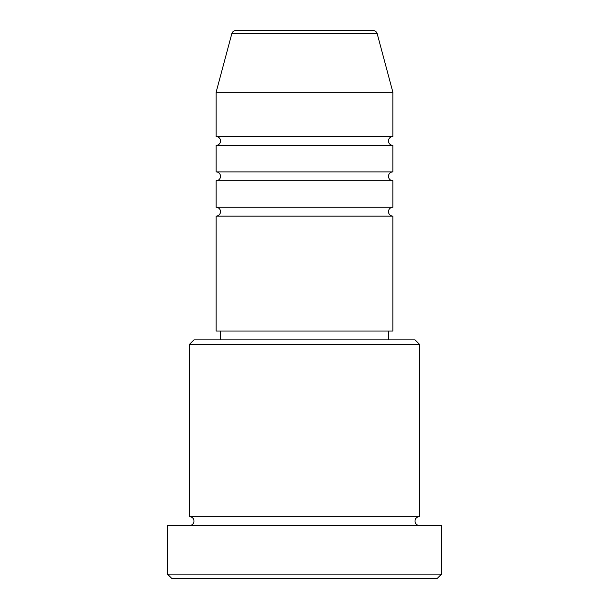 <?xml version="1.0" encoding="UTF-8"?>
<svg xmlns="http://www.w3.org/2000/svg" width="609" height="609" viewBox="0 0 609 609"><rect width="100%" height="100%" fill="white"/><g stroke="black" fill="none" stroke-linecap="round" stroke-linejoin="round"><path stroke-width="0.91" d="M372.929 30.45L236.071 30.45L372.929 30.45A4.423 4.423 0 0 1 377.199 33.723L392.904 92.332L216.096 92.332L216.096 136.53A4.423 4.423 0 0 1 220.519 140.953A4.423 4.423 0 0 1 216.096 145.376L216.096 171.898A4.423 4.423 0 0 1 220.519 176.313A4.423 4.423 0 0 1 216.096 180.736L216.096 207.258A4.423 4.423 0 0 1 220.519 211.673A4.423 4.423 0 0 1 216.096 216.096L216.096 331.022L392.904 331.022L392.904 216.096L216.096 216.096M236.071 30.45A4.423 4.423 0 0 0 231.801 33.723L216.096 92.332M392.904 92.332L392.904 136.53A4.423 4.423 0 0 0 388.481 140.953A4.423 4.423 0 0 0 392.904 145.376L392.904 171.898A4.423 4.423 0 0 0 388.481 176.313A4.423 4.423 0 0 0 392.904 180.736L392.904 207.258A4.423 4.423 0 0 0 388.481 211.673A4.423 4.423 0 0 0 392.904 216.096M189.574 344.283L193.997 339.86L415.003 339.86L419.426 344.283L189.574 344.283L189.574 516.668A4.423 4.423 0 0 1 193.997 521.091A4.423 4.423 0 0 1 189.574 525.506M437.102 578.55L171.898 578.55L167.475 574.127L441.525 574.127L437.102 578.55M419.426 344.283L419.426 516.668A4.423 4.423 0 0 0 415.003 521.091A4.423 4.423 0 0 0 419.426 525.506M392.904 180.736L216.096 180.736M392.904 207.258L216.096 207.258M220.519 331.022L220.519 339.86M388.481 331.022L388.481 339.86M419.426 516.668L189.574 516.668M441.525 574.127L441.525 525.506L167.475 525.506L167.475 574.127M392.904 136.53L216.096 136.53M392.904 145.376L216.096 145.376M392.904 171.898L216.096 171.898M377.199 33.723L231.801 33.723"/></g></svg>

